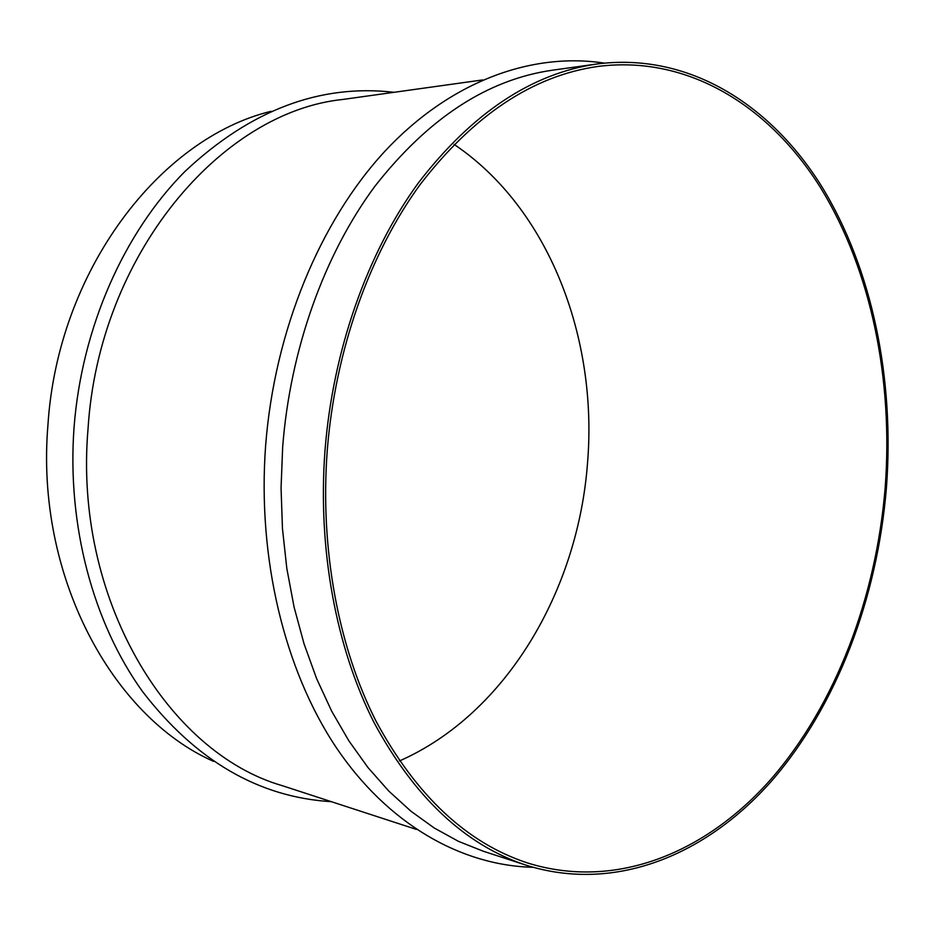 <?xml version="1.0" encoding="UTF-8"?>
<svg xmlns="http://www.w3.org/2000/svg" width="935" height="935" viewBox="0 0 935 935"><rect width="100%" height="100%" fill="white"/><g stroke="black" fill="none" stroke-linecap="round" stroke-linejoin="round"><path stroke-width="1.4" d="M454.059 144.376C548.681 208.002 597.816 337.57 587.589 462.252C578.298 590.102 506.454 713.767 399.502 760.938M327.203 451.114C335.022 350.602 369.652 253.689 420.247 184.405C473.823 114.982 533.043 75.653 597.921 66.443C688.218 54.92 769.482 106.134 820.591 187.76C871.397 270.344 893.346 380.019 885.164 487.801C876.118 597.325 835.983 704.254 771.165 778.984C706.217 852.697 615.791 890.564 527.445 862.923C466.81 843.019 416.32 795.743 375.987 721.095C338.376 646.985 319.922 549.219 327.203 451.114M886.415 487.883C877.31 598.084 836.93 705.691 771.667 780.9C706.276 855.081 615.183 893.182 526.171 865.202C465.244 845.123 414.509 797.532 373.977 722.451C336.179 647.92 317.631 549.616 324.959 450.974C332.813 349.889 367.63 252.427 418.483 182.746C472.327 112.913 531.863 73.316 597.079 63.977C688.067 52.231 769.937 103.797 821.397 185.936C872.554 269.07 894.643 379.435 886.415 487.883M526.171 865.202L483.231 851.201L458.442 841.336L434.261 828.013L410.944 811.229L388.761 791.057L367.981 767.553L348.884 740.871L331.703 711.219L316.696 678.822L304.097 643.993L294.081 607.084L286.823 568.48L282.464 528.626L281.061 487.976L282.662 447.024C290.282 348.802 324.585 254.11 374.923 186.252C428.23 118.231 487.369 79.557 552.34 70.218L597.079 63.977M416.379 829.403L282.206 785.657C167.517 752.617 73.421 598.412 88.03 428.849C98.888 254.495 221.139 111.826 342.935 99.437L482.694 79.931M213.496 761.347C111.732 716.362 35.249 575.212 47.93 425.098C57.76 270.519 159.897 138.216 271.021 111.312M265.622 445.609C257.289 558.324 284.556 669.986 336.016 747.205C387.791 824.202 461.154 865.541 532.997 867.294M394.079 92.308C320.097 83.729 250.44 110.061 185.107 171.304C123.911 232.721 81.661 327.729 74.029 427.681C66.911 525.563 93.243 623.037 142.564 691.596C195.754 760.587 258.668 797.274 331.306 801.669M265.633 445.574C274.528 330.452 320.179 221.022 385.091 151.049C450.261 81.333 531.606 51.974 604.162 63.112"/></g></svg>
